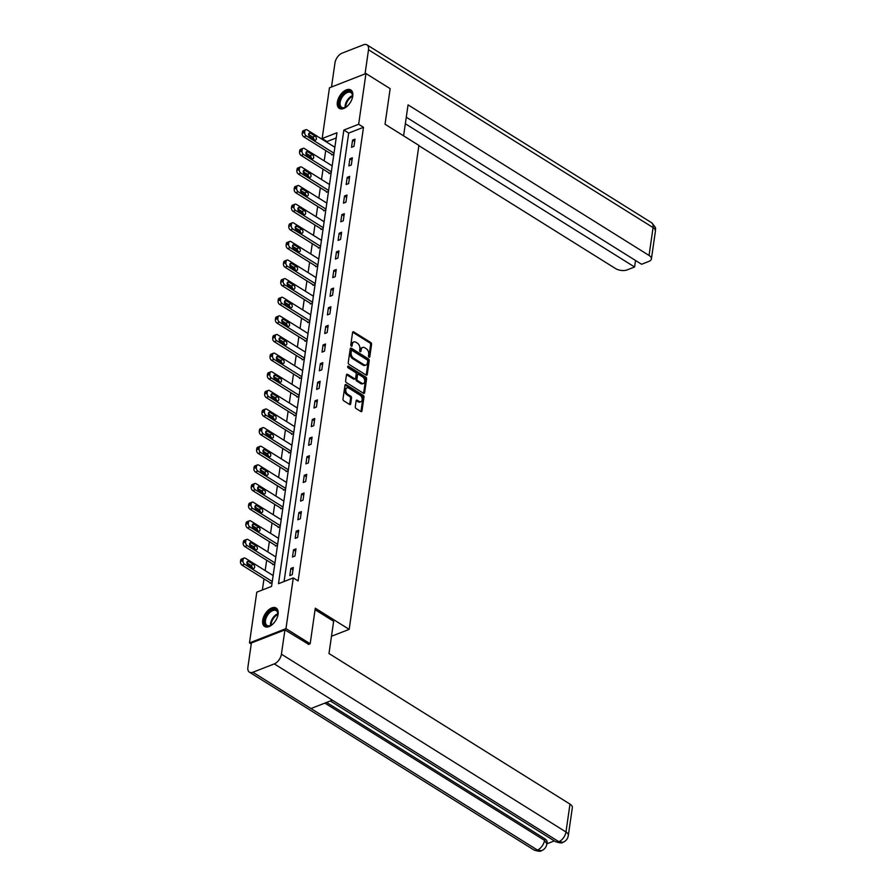 <?xml version="1.0" encoding="UTF-8"?>
<svg xmlns="http://www.w3.org/2000/svg" width="896" height="896" viewBox="0 0 896 896"><rect width="100%" height="100%" fill="white"/><g stroke="black" fill="none" stroke-linecap="round" stroke-linejoin="round"><path stroke-width="1.34" d="M369.006 357.168A0.952 0.616 68.7 0 0 369.79 356.765L371.582 344.322A1.366 0.885 68.7 0 0 370.81 342.552L353.707 331.867A1.366 0.885 68.7 0 0 352.587 332.438L350.795 344.893A0.952 0.616 68.7 0 0 352.117 345.722L352.352 344.109A4.379 2.845 68.7 0 1 353.808 341.936A4.379 2.845 68.7 0 1 355.936 342.261L357.358 343.157A4.379 2.845 68.7 0 1 359.856 348.802L359.632 350.414A0.952 0.616 68.7 0 0 360.954 351.243L361.189 349.63A4.379 2.845 68.7 0 1 362.634 347.458A4.379 2.845 68.7 0 1 364.773 347.782L366.195 348.678A4.379 2.845 68.7 0 1 368.693 354.323L368.458 355.936A0.952 0.616 68.7 0 0 369.006 357.168M262.696 620.278A10.864 6.227 122 0 1 268.195 610.243A10.864 6.227 122 0 1 276.147 608.059A10.864 6.227 122 0 1 278.085 614.264A10.864 6.227 122 0 1 272.586 624.299A10.864 6.227 122 0 1 264.634 626.483A10.864 6.227 122 0 1 262.696 620.278M337.355 102.178A10.864 6.227 122 0 1 342.854 92.142A10.864 6.227 122 0 1 350.806 89.958A10.864 6.227 122 0 1 352.744 96.174A10.864 6.227 122 0 1 347.245 106.198A10.864 6.227 122 0 1 339.293 108.382A10.864 6.227 122 0 1 337.355 102.178M355.286 406.75A1.366 0.885 68.7 0 0 356.07 408.509L360.864 411.51A1.366 0.885 68.7 0 0 361.984 410.928L363.978 397.107A1.366 0.885 68.7 0 0 363.194 395.338L346.102 384.653A1.366 0.885 68.7 0 0 344.982 385.235L342.989 399.056A1.366 0.885 68.7 0 0 343.773 400.826L349.563 404.443A1.366 0.885 68.7 0 0 350.683 403.872L351.534 397.947A1.366 0.885 68.7 0 0 350.75 396.189L347.883 394.386A3.651 2.374 68.7 0 1 345.789 390.869A3.651 2.374 68.7 0 1 346.998 387.845A3.651 2.374 68.7 0 1 348.779 388.125L360.046 395.158A3.651 2.374 68.7 0 1 362.13 398.675A3.651 2.374 68.7 0 1 360.92 401.699A3.651 2.374 68.7 0 1 359.139 401.419L357.258 400.254A1.366 0.885 68.7 0 0 356.138 400.826L355.286 406.75M365.96 73.539L390.163 88.659L385.034 124.242L418.902 145.41L349.171 629.362L315.291 608.194L310.173 643.765L285.97 628.645L249.48 642.902L256.782 592.166L271.578 586.387L336.952 132.754L322.157 138.533L329.47 87.797L365.96 73.539L358.646 124.275L343.851 130.054L278.488 583.688L293.283 577.909L285.97 628.645M293.283 577.909L298.122 580.933L363.496 127.299L358.646 124.275M366.117 375.066A1.366 0.885 68.7 0 0 367.237 374.494L369.23 360.662A1.366 0.885 68.7 0 0 368.446 358.893L351.355 348.208A1.366 0.885 68.7 0 0 350.235 348.79L348.242 362.611A1.366 0.885 68.7 0 0 349.014 364.381L366.117 375.066M366.61 378.885L364.616 392.706A1.366 0.885 68.7 0 1 363.496 393.288L346.394 382.603A1.366 0.885 68.7 0 1 345.61 380.834L346.461 374.92A1.366 0.885 68.7 0 1 347.581 374.338L354.525 378.672A1.366 0.885 68.7 0 0 355.634 378.101L356.205 374.17A1.366 0.885 68.7 0 0 355.421 372.411L348.208 367.898A0.952 0.616 68.7 0 1 348.443 366.251L365.826 377.115A1.366 0.885 68.7 0 1 366.61 378.885L365.624 379.266L363.63 393.098L364.616 392.706M331.475 636.272L349.171 629.362M363.496 127.299L348.701 133.078L284.077 581.504M352.565 140.134L351.534 147.291L353.998 146.328L355.029 139.171L352.565 140.134L354.704 141.467M349.888 158.749L348.846 165.917L351.322 164.954L352.352 157.786L349.888 158.749L352.016 160.093M347.2 177.374L346.17 184.542L348.634 183.579L349.664 176.411L347.2 177.374L349.339 178.707M344.512 196L343.482 203.157L345.946 202.194L346.976 195.037L344.512 196L346.651 197.333M341.835 214.626L340.805 221.782L343.269 220.819L344.299 213.662L341.835 214.626L343.963 215.958M339.147 233.24L338.117 240.408L340.581 239.445L341.611 232.277L339.147 233.24L341.286 234.584M336.459 251.866L335.429 259.034L337.904 258.07L338.934 250.902L336.459 251.866L338.598 253.198M333.782 270.491L332.752 277.648L335.216 276.685L336.246 269.528L333.782 270.491L335.91 271.824M331.094 289.117L330.064 296.274L332.528 295.31L333.558 288.154L331.094 289.117L333.234 290.45M328.418 307.731L327.387 314.899L329.851 313.936L330.882 306.768L328.418 307.731L330.546 309.075M325.73 326.357L324.699 333.525L327.163 332.562L328.194 325.394L325.73 326.357L327.869 327.69M323.042 344.982L322.011 352.139L324.475 351.176L325.517 344.019L323.042 344.982L325.181 346.315M320.365 363.608L319.334 370.765L321.798 369.802L322.829 362.645L320.365 363.608L322.493 364.941M317.677 382.222L316.646 389.39L319.11 388.427L320.141 381.259L317.677 382.222L319.816 383.566M315 400.848L313.958 408.016L316.434 407.053L317.464 399.885L315 400.848L317.128 402.181M312.312 419.474L311.282 426.63L313.746 425.667L314.776 418.51L312.312 419.474L314.451 420.806M309.624 438.099L308.594 445.256L311.058 444.293L312.099 437.136L309.624 438.099L311.763 439.432M306.947 456.714L305.917 463.882L308.381 462.918L309.411 455.75L306.947 456.714L309.075 458.058M304.259 475.339L303.229 482.507L305.693 481.544L306.723 474.376L304.259 475.339L306.398 476.672M301.582 493.965L300.541 501.122L303.016 500.158L304.046 493.002L301.582 493.965L303.71 495.298M298.894 512.59L297.864 519.747L300.328 518.784L301.358 511.627L298.894 512.59L301.034 513.923M296.206 531.205L295.176 538.373L297.64 537.41L298.682 530.242L296.206 531.205L298.346 532.549M293.53 549.83L292.499 556.998L294.963 556.035L295.994 548.867L293.53 549.83L295.658 551.163M290.842 568.456L289.811 575.613L292.275 574.65L293.306 567.493L290.842 568.456L292.981 569.789M336.202 137.962L326.995 141.557L326.894 142.262M325.707 150.528L324.206 160.888M323.019 169.154L321.53 179.514M320.331 187.779L318.842 198.139M317.654 206.405L316.154 216.754M314.966 225.019L313.477 235.379M312.278 243.645L310.789 254.005M309.602 262.27L308.112 272.63M306.914 280.896L305.424 291.245M304.237 299.51L302.736 309.87M301.549 318.136L300.059 328.496M298.861 336.762L297.371 347.122M296.184 355.387L294.694 365.736M293.496 374.002L292.006 384.362M290.819 392.627L289.318 402.987M288.131 411.253L286.642 421.613M285.443 429.878L283.954 440.227M282.766 448.493L281.277 458.853M280.078 467.118L278.589 477.478M277.402 485.744L275.901 496.104M274.714 504.37L273.224 514.718M272.026 522.984L270.536 533.344M269.349 541.61L267.859 551.97M266.661 560.235L265.171 570.595M263.984 578.861L262.371 589.982M331.89 154.403L331.811 154.997L333.861 154.202M329.213 173.029L329.123 173.622L331.173 172.816M326.525 191.643L326.435 192.248L328.496 191.442M323.837 210.269L323.758 210.862L325.808 210.067M321.16 228.894L321.07 229.488L323.131 228.682M318.472 247.52L318.394 248.114L320.443 247.307M315.795 266.134L315.706 266.739L317.755 265.933M313.107 284.76L313.018 285.354L315.078 284.558M310.419 303.386L310.341 303.979L312.39 303.173M307.742 322.011L307.653 322.605L309.714 321.798M305.054 340.626L304.976 341.23L307.026 340.424M302.378 359.251L302.288 359.845L304.338 359.05M299.69 377.877L299.6 378.47L301.661 377.664M297.002 396.502L296.923 397.096L298.973 396.29M294.325 415.117L294.235 415.722L296.296 414.915M291.637 433.742L291.558 434.336L293.608 433.541M288.96 452.368L288.87 452.962L290.92 452.155M286.272 470.994L286.182 471.587L288.243 470.781M283.584 489.608L283.506 490.213L285.555 489.406M280.907 508.234L280.818 508.827L282.878 508.032M278.219 526.859L278.141 527.453L280.19 526.646M275.542 545.485L275.453 546.078L277.502 545.272M272.854 564.099L272.765 564.704L274.826 563.898M270.166 582.725L270.088 583.318L272.138 582.523M251.238 644L249.48 642.902M310.173 643.765L308.302 644.493M326.995 141.557L322.157 138.533M348.701 133.078L343.851 130.054M362.634 347.458L361.648 347.85A4.379 2.845 68.7 0 0 360.203 350.022L361.189 349.63M359.99 351.501L360.203 350.022M353.808 341.936L352.822 342.328A4.379 2.845 68.7 0 0 351.366 344.501L352.352 344.109M351.154 345.979L351.366 344.501M368.827 357.022L370.597 344.702A1.366 0.885 68.7 0 0 369.824 342.933L352.722 332.248A1.366 0.885 68.7 0 0 352.643 332.203M366.195 375.11A1.366 0.885 68.7 0 0 366.251 374.875L368.245 361.043A1.366 0.885 68.7 0 0 367.461 359.285L350.358 348.6A1.366 0.885 68.7 0 0 350.291 348.555M367.718 361.122A0.952 0.616 68.7 0 0 367.17 359.89L352.162 350.504A0.952 0.616 68.7 0 0 351.378 350.907L351.131 352.61A4.379 2.845 68.7 0 0 353.629 358.254L363.888 364.672A4.379 2.845 68.7 0 0 366.027 364.997A4.379 2.845 68.7 0 0 367.472 362.824L367.718 361.122M351.176 350.885A0.952 0.616 68.7 0 0 350.392 351.299L351.378 350.907M366.027 364.997L365.03 365.378A4.379 2.845 68.7 0 1 362.902 365.053L352.643 358.646A4.379 2.845 68.7 0 1 350.146 352.99L350.392 351.299M355.186 378.773L354.2 379.165A1.366 0.885 68.7 0 1 353.528 379.064L346.595 374.73A1.366 0.885 68.7 0 0 346.528 374.685M347.648 366.755L364.84 377.507L365.826 377.115M361.715 383.174A3.651 2.374 68.7 0 0 363.496 383.443A3.651 2.374 68.7 0 0 364.706 380.419A3.651 2.374 68.7 0 0 362.622 376.902L358.658 374.427A1.366 0.885 68.7 0 0 357.538 374.998L356.966 378.93A1.366 0.885 68.7 0 0 357.75 380.699L361.715 383.174L360.73 383.555A3.651 2.374 68.7 0 0 362.51 383.824L363.496 383.443M357.986 374.326L357 374.707A1.366 0.885 68.7 0 0 356.552 375.39L357.538 374.998M360.73 383.555L356.765 381.08A1.366 0.885 68.7 0 1 355.981 379.31L356.552 375.39M365.624 379.266A1.366 0.885 68.7 0 0 364.84 377.507M360.92 401.699L359.934 402.08A3.651 2.374 68.7 0 1 358.154 401.811L356.272 400.635A1.366 0.885 68.7 0 0 356.205 400.59M346.998 387.845L346.013 388.237A3.651 2.374 68.7 0 0 344.803 391.25A3.651 2.374 68.7 0 0 346.898 394.778L347.883 394.386M349.642 404.488A1.366 0.885 68.7 0 0 349.698 404.253L350.549 398.339A1.366 0.885 68.7 0 0 349.765 396.57L346.898 394.778M360.942 411.555A1.366 0.885 68.7 0 0 360.998 411.32L362.992 397.488A1.366 0.885 68.7 0 0 362.208 395.718L345.117 385.034A1.366 0.885 68.7 0 0 345.038 385M334.006 153.216L306.275 135.89A2.789 1.803 68.7 0 1 304.685 132.294L304.853 131.096A2.789 1.803 68.7 0 1 305.771 129.707A2.789 1.803 68.7 0 1 307.126 129.92L334.858 147.246M332.45 154.75L303.811 136.853A2.789 1.803 -111.3 0 1 302.21 133.258L302.389 132.059A2.789 1.803 -111.3 0 1 303.307 130.67L305.771 129.707M313.936 139.507A2.229 1.445 68.7 0 0 312.637 137.032L308.616 134.523M309.915 136.987L314.552 139.899A2.229 1.445 68.7 0 0 315.638 140.056A2.229 1.445 68.7 0 0 316.378 138.219A2.229 1.445 68.7 0 0 315.112 136.069L310.464 133.168A2.229 1.445 68.7 0 0 309.378 133A2.229 1.445 68.7 0 0 308.638 134.848A2.229 1.445 68.7 0 0 309.915 136.987M347.827 105.638A9.397 5.387 122 0 1 345.453 107.352A9.397 5.387 122 0 1 339.472 105.941A9.397 5.387 122 0 1 343.504 93.979A9.397 5.387 122 0 1 352.173 93.374A9.397 5.387 122 0 1 352.576 95.95A9.397 5.387 122 0 1 352.083 98.84M352.565 96.253A8.702 4.984 -58 0 0 352.184 94.147A8.702 4.984 -58 0 0 350.918 92.579A8.702 4.984 -58 0 0 343.056 95.928A8.702 4.984 -58 0 0 340.435 105.773A8.702 4.984 -58 0 0 341.69 107.341A8.702 4.984 -58 0 0 345.71 107.206M351.378 90.406A10.797 6.182 -58 0 0 341.69 94.786A10.797 6.182 -58 0 0 338.531 106.87A10.797 6.182 -58 0 0 339.954 108.707M273.168 623.739A9.397 5.387 122 0 1 270.794 625.453A9.397 5.387 122 0 1 264.813 624.03A9.397 5.387 122 0 1 268.845 612.08A9.397 5.387 122 0 1 277.514 611.475A9.397 5.387 122 0 1 277.917 614.051A9.397 5.387 122 0 1 277.424 616.93M277.906 614.342A8.702 4.984 -58 0 0 277.525 612.237A8.702 4.984 -58 0 0 276.259 610.669A8.702 4.984 -58 0 0 268.397 614.029A8.702 4.984 -58 0 0 265.776 623.874A8.702 4.984 -58 0 0 267.03 625.442A8.702 4.984 -58 0 0 271.062 625.307M276.718 608.507A10.797 6.182 -58 0 0 267.03 612.886A10.797 6.182 -58 0 0 263.872 624.96A10.797 6.182 -58 0 0 265.294 626.808M403.592 135.834L408.061 104.866L649.051 255.45L653.072 227.573L368.514 49.773L365.042 73.898M418.869 145.667L615.518 268.542A8.355 4.178 -171.8 0 0 627.245 269.864L634.592 266.997L405.339 123.749M368.514 49.773A8.568 4.906 -58 0 0 366.99 44.878A8.568 4.906 -58 0 0 363.507 44.8L342.104 53.155A8.568 4.906 -58 0 0 334.981 62.866L331.509 87.002M406.28 117.219L641.592 264.264L648.939 261.386A8.355 4.178 -171.8 0 0 651.403 258.955A8.355 4.178 -171.8 0 0 649.051 255.45M635.533 260.467L634.592 266.997M315.078 609.683L333.637 621.286L328.989 653.52L569.99 804.104A8.355 4.178 8.2 0 1 572.342 807.61L568.322 835.486A8.355 4.178 8.2 0 0 565.97 831.981L569.99 804.104M252.896 672.246L310.968 708.534L332.371 700.179L274.299 663.891L252.896 672.246A8.568 4.906 -58 0 1 249.413 672.168A8.568 4.906 -58 0 1 247.89 667.274L251.384 642.981L284.928 629.888L308.683 644.347M274.299 663.891A8.568 4.906 -58 0 0 281.422 654.181L284.928 629.888M546.874 843.819L554.322 840.907M326.592 702.43L544.757 838.746A8.355 4.178 8.2 0 1 547.109 842.251L546.874 843.864L544.522 840.358L544.757 838.746M330.355 700.963L555.419 841.59A8.568 4.906 -58 0 0 558.846 841.691L562.923 842.307C565.936 841.154 567.739 838.869 568.322 835.486M249.413 672.168L533.96 849.968A8.568 4.906 -58 0 0 537.443 850.046L541.531 850.662C544.466 849.542 546.246 847.28 546.874 843.864M331.318 171.842L303.587 154.515A2.789 1.803 68.7 0 1 301.997 150.909L302.165 149.722A2.789 1.803 68.7 0 1 303.094 148.333A2.789 1.803 68.7 0 1 304.45 148.546L332.181 165.872M329.762 173.376L301.123 155.478A2.789 1.803 -111.3 0 1 299.533 151.872L299.701 150.685A2.789 1.803 -111.3 0 1 300.63 149.296L303.094 148.333M311.259 158.133A2.229 1.445 68.7 0 0 309.96 155.658L305.928 153.138M307.227 155.613L311.875 158.514A2.229 1.445 68.7 0 0 312.962 158.682A2.229 1.445 68.7 0 0 313.69 156.845A2.229 1.445 68.7 0 0 312.424 154.694L307.776 151.794A2.229 1.445 68.7 0 0 306.69 151.626A2.229 1.445 68.7 0 0 305.95 153.462A2.229 1.445 68.7 0 0 307.227 155.613M328.63 190.467L300.899 173.13A2.789 1.803 68.7 0 1 299.309 169.534L299.488 168.347A2.789 1.803 68.7 0 1 300.406 166.958A2.789 1.803 68.7 0 1 301.762 167.16L329.493 184.498M327.085 191.99L298.435 174.093A2.789 1.803 -111.3 0 1 296.845 170.498L297.024 169.31A2.789 1.803 -111.3 0 1 297.942 167.922L300.406 166.958M308.571 176.758A2.229 1.445 68.7 0 0 307.272 174.283L303.251 171.763M304.539 174.238L309.187 177.139A2.229 1.445 68.7 0 0 310.274 177.307A2.229 1.445 68.7 0 0 311.013 175.47A2.229 1.445 68.7 0 0 309.736 173.32L305.099 170.419A2.229 1.445 68.7 0 0 304.013 170.251A2.229 1.445 68.7 0 0 303.274 172.088A2.229 1.445 68.7 0 0 304.539 174.238M325.954 209.082L298.222 191.755A2.789 1.803 68.7 0 1 296.632 188.16L296.8 186.962A2.789 1.803 68.7 0 1 297.718 185.584A2.789 1.803 68.7 0 1 299.085 185.786L326.816 203.112M324.397 210.616L295.758 192.718A2.789 1.803 -111.3 0 1 294.168 189.123L294.336 187.925A2.789 1.803 -111.3 0 1 295.254 186.547L297.718 185.584M305.883 195.373A2.229 1.445 68.7 0 0 304.595 192.909L300.563 190.389M301.862 192.864L306.51 195.765A2.229 1.445 68.7 0 0 307.597 195.933A2.229 1.445 68.7 0 0 308.325 194.085A2.229 1.445 68.7 0 0 307.059 191.946L302.411 189.034A2.229 1.445 68.7 0 0 301.325 188.877A2.229 1.445 68.7 0 0 300.586 190.714A2.229 1.445 68.7 0 0 301.862 192.864M323.266 227.707L295.534 210.381A2.789 1.803 68.7 0 1 293.944 206.786L294.123 205.587A2.789 1.803 68.7 0 1 295.042 204.198A2.789 1.803 68.7 0 1 296.397 204.411L324.128 221.738M321.709 229.242L293.07 211.344A2.789 1.803 -111.3 0 1 291.48 207.749L291.648 206.55A2.789 1.803 -111.3 0 1 292.578 205.162L295.042 204.198M303.206 213.998A2.229 1.445 68.7 0 0 301.907 211.523L297.875 209.014M299.174 211.478L303.822 214.39A2.229 1.445 68.7 0 0 304.909 214.547A2.229 1.445 68.7 0 0 305.648 212.71A2.229 1.445 68.7 0 0 304.371 210.56L299.723 207.659A2.229 1.445 68.7 0 0 298.637 207.491A2.229 1.445 68.7 0 0 297.909 209.339A2.229 1.445 68.7 0 0 299.174 211.478M320.589 246.333L292.858 229.006A2.789 1.803 68.7 0 1 291.267 225.4L291.435 224.213A2.789 1.803 68.7 0 1 292.354 222.824A2.789 1.803 68.7 0 1 293.709 223.037L321.44 240.363M319.032 247.867L290.382 229.97A2.789 1.803 -111.3 0 1 288.792 226.363L288.971 225.176A2.789 1.803 -111.3 0 1 289.89 223.787L292.354 222.824M300.518 232.624A2.229 1.445 68.7 0 0 299.219 230.149L295.198 227.629M296.498 230.104L301.134 233.005A2.229 1.445 68.7 0 0 302.221 233.173A2.229 1.445 68.7 0 0 302.96 231.336A2.229 1.445 68.7 0 0 301.694 229.186L297.046 226.285A2.229 1.445 68.7 0 0 295.96 226.117A2.229 1.445 68.7 0 0 295.221 227.954A2.229 1.445 68.7 0 0 296.498 230.104M317.901 264.947L290.17 247.621A2.789 1.803 68.7 0 1 288.579 244.026L288.747 242.838A2.789 1.803 68.7 0 1 289.677 241.45A2.789 1.803 68.7 0 1 291.032 241.651L318.763 258.989M316.344 266.482L287.706 248.584A2.789 1.803 -111.3 0 1 286.115 244.989L286.283 243.802A2.789 1.803 -111.3 0 1 287.202 242.413L289.677 241.45M297.842 251.25A2.229 1.445 68.7 0 0 296.542 248.774L292.51 246.254M293.81 248.73L298.458 251.63A2.229 1.445 68.7 0 0 299.544 251.798A2.229 1.445 68.7 0 0 300.272 249.962A2.229 1.445 68.7 0 0 299.006 247.811L294.358 244.91A2.229 1.445 68.7 0 0 293.272 244.742A2.229 1.445 68.7 0 0 292.533 246.579A2.229 1.445 68.7 0 0 293.81 248.73M315.213 283.573L287.482 266.246A2.789 1.803 68.7 0 1 285.891 262.651L286.07 261.453A2.789 1.803 68.7 0 1 286.989 260.075A2.789 1.803 68.7 0 1 288.344 260.277L316.075 277.603M313.667 285.107L285.018 267.21A2.789 1.803 -111.3 0 1 283.427 263.614L283.606 262.416A2.789 1.803 -111.3 0 1 284.525 261.038L286.989 260.075M295.154 269.864A2.229 1.445 68.7 0 0 293.854 267.4L289.834 264.88M291.122 267.355L295.77 270.256A2.229 1.445 68.7 0 0 296.856 270.424A2.229 1.445 68.7 0 0 297.595 268.576A2.229 1.445 68.7 0 0 296.318 266.437L291.682 263.525A2.229 1.445 68.7 0 0 290.595 263.368A2.229 1.445 68.7 0 0 289.856 265.205A2.229 1.445 68.7 0 0 291.122 267.355M312.536 302.198L284.805 284.872A2.789 1.803 68.7 0 1 283.214 281.277L283.382 280.078A2.789 1.803 68.7 0 1 284.301 278.69A2.789 1.803 68.7 0 1 285.667 278.902L313.398 296.229M310.979 303.733L282.341 285.835A2.789 1.803 -111.3 0 1 280.75 282.24L280.918 281.042A2.789 1.803 -111.3 0 1 281.837 279.653L284.301 278.69M292.466 288.49A2.229 1.445 68.7 0 0 291.178 286.014L287.146 283.506M288.445 285.97L293.093 288.882A2.229 1.445 68.7 0 0 294.179 289.038A2.229 1.445 68.7 0 0 294.907 287.202A2.229 1.445 68.7 0 0 293.642 285.051L288.994 282.15A2.229 1.445 68.7 0 0 287.907 281.982A2.229 1.445 68.7 0 0 287.168 283.83A2.229 1.445 68.7 0 0 288.445 285.97M309.848 320.824L282.117 303.498A2.789 1.803 68.7 0 1 280.526 299.891L280.694 298.704A2.789 1.803 68.7 0 1 281.624 297.315A2.789 1.803 68.7 0 1 282.979 297.528L310.71 314.854M308.291 322.358L279.653 304.461A2.789 1.803 -111.3 0 1 278.062 300.854L278.23 299.667A2.789 1.803 -111.3 0 1 279.16 298.278L281.624 297.315M289.789 307.115A2.229 1.445 68.7 0 0 288.49 304.64L284.458 302.12M285.757 304.595L290.405 307.496A2.229 1.445 68.7 0 0 291.491 307.664A2.229 1.445 68.7 0 0 292.23 305.827A2.229 1.445 68.7 0 0 290.954 303.677L286.306 300.776A2.229 1.445 68.7 0 0 285.219 300.608A2.229 1.445 68.7 0 0 284.491 302.445A2.229 1.445 68.7 0 0 285.757 304.595M307.171 339.438L279.44 322.112A2.789 1.803 68.7 0 1 277.85 318.517L278.018 317.33A2.789 1.803 68.7 0 1 278.936 315.941A2.789 1.803 68.7 0 1 280.291 316.142L308.022 333.48M305.614 340.973L276.965 323.075A2.789 1.803 -111.3 0 1 275.374 319.48L275.554 318.293A2.789 1.803 -111.3 0 1 276.472 316.904L278.936 315.941M287.101 325.73A2.229 1.445 68.7 0 0 285.802 323.266L281.781 320.746M283.08 323.221L287.717 326.122A2.229 1.445 68.7 0 0 288.803 326.29A2.229 1.445 68.7 0 0 289.542 324.442A2.229 1.445 68.7 0 0 288.266 322.302L283.629 319.402A2.229 1.445 68.7 0 0 282.542 319.234A2.229 1.445 68.7 0 0 281.803 321.07A2.229 1.445 68.7 0 0 283.08 323.221M304.483 358.064L276.752 340.738A2.789 1.803 68.7 0 1 275.162 337.142L275.33 335.944A2.789 1.803 68.7 0 1 276.259 334.566A2.789 1.803 68.7 0 1 277.614 334.768L305.346 352.094M302.926 359.598L274.288 341.701A2.789 1.803 -111.3 0 1 272.698 338.106L272.866 336.907A2.789 1.803 -111.3 0 1 273.784 335.53L276.259 334.566M284.424 344.355A2.229 1.445 68.7 0 0 283.125 341.891L279.093 339.371M280.392 341.846L285.04 344.747A2.229 1.445 68.7 0 0 286.126 344.915A2.229 1.445 68.7 0 0 286.854 343.067A2.229 1.445 68.7 0 0 285.589 340.928L280.941 338.016A2.229 1.445 68.7 0 0 279.854 337.859A2.229 1.445 68.7 0 0 279.115 339.696A2.229 1.445 68.7 0 0 280.392 341.846M301.795 376.69L274.064 359.363A2.789 1.803 68.7 0 1 272.474 355.768L272.653 354.57A2.789 1.803 68.7 0 1 273.571 353.181A2.789 1.803 68.7 0 1 274.926 353.394L302.658 370.72M300.25 378.224L271.6 360.326A2.789 1.803 -111.3 0 1 270.01 356.731L270.178 355.533A2.789 1.803 -111.3 0 1 271.107 354.144L273.571 353.181M281.736 362.981A2.229 1.445 68.7 0 0 280.437 360.506L276.416 357.997M277.704 360.461L282.352 363.362A2.229 1.445 68.7 0 0 283.438 363.53A2.229 1.445 68.7 0 0 284.178 361.693A2.229 1.445 68.7 0 0 282.901 359.542L278.253 356.642A2.229 1.445 68.7 0 0 277.178 356.474A2.229 1.445 68.7 0 0 276.438 358.322A2.229 1.445 68.7 0 0 277.704 360.461M299.118 395.315L271.387 377.989A2.789 1.803 68.7 0 1 269.797 374.382L269.965 373.195A2.789 1.803 68.7 0 1 270.883 371.806A2.789 1.803 68.7 0 1 272.25 372.019L299.981 389.346M297.562 396.85L268.923 378.952A2.789 1.803 -111.3 0 1 267.333 375.346L267.501 374.158A2.789 1.803 -111.3 0 1 268.419 372.77L270.883 371.806M279.048 381.606A2.229 1.445 68.7 0 0 277.76 379.131L273.728 376.611M275.027 379.086L279.675 381.987A2.229 1.445 68.7 0 0 280.75 382.155A2.229 1.445 68.7 0 0 281.49 380.318A2.229 1.445 68.7 0 0 280.224 378.168L275.576 375.267A2.229 1.445 68.7 0 0 274.49 375.099A2.229 1.445 68.7 0 0 273.75 376.936A2.229 1.445 68.7 0 0 275.027 379.086M296.43 413.93L268.699 396.603A2.789 1.803 68.7 0 1 267.109 393.008L267.277 391.821A2.789 1.803 68.7 0 1 268.206 390.432A2.789 1.803 68.7 0 1 269.562 390.634L297.293 407.971M294.874 415.464L266.235 397.566A2.789 1.803 -111.3 0 1 264.645 393.971L264.813 392.784A2.789 1.803 -111.3 0 1 265.742 391.395L268.206 390.432M276.371 400.221A2.229 1.445 68.7 0 0 275.072 397.757L271.04 395.237M272.339 397.712L276.987 400.613A2.229 1.445 68.7 0 0 278.074 400.781A2.229 1.445 68.7 0 0 278.813 398.933A2.229 1.445 68.7 0 0 277.536 396.794L272.888 393.893A2.229 1.445 68.7 0 0 271.802 393.725A2.229 1.445 68.7 0 0 271.074 395.562A2.229 1.445 68.7 0 0 272.339 397.712M293.754 432.555L266.022 415.229A2.789 1.803 68.7 0 1 264.421 411.634L264.6 410.435A2.789 1.803 68.7 0 1 265.518 409.058A2.789 1.803 68.7 0 1 266.874 409.259L294.605 426.586M292.197 434.09L263.547 416.192A2.789 1.803 -111.3 0 1 261.957 412.597L262.136 411.398A2.789 1.803 -111.3 0 1 263.054 410.021L265.518 409.058M273.683 418.846A2.229 1.445 68.7 0 0 272.384 416.382L268.363 413.862M269.662 416.338L274.299 419.238A2.229 1.445 68.7 0 0 275.386 419.406A2.229 1.445 68.7 0 0 276.125 417.558A2.229 1.445 68.7 0 0 274.848 415.419L270.211 412.507A2.229 1.445 68.7 0 0 269.125 412.35A2.229 1.445 68.7 0 0 268.386 414.187A2.229 1.445 68.7 0 0 269.662 416.338M291.066 451.181L263.334 433.854A2.789 1.803 68.7 0 1 261.744 430.259L261.912 429.061A2.789 1.803 68.7 0 1 262.842 427.672A2.789 1.803 68.7 0 1 264.197 427.885L291.928 445.211M289.509 452.715L260.87 434.818A2.789 1.803 -111.3 0 1 259.28 431.222L259.448 430.024A2.789 1.803 -111.3 0 1 260.366 428.635L262.842 427.672M270.995 437.472A2.229 1.445 68.7 0 0 269.707 434.997L265.675 432.488M266.974 434.952L271.622 437.853A2.229 1.445 68.7 0 0 272.709 438.021A2.229 1.445 68.7 0 0 273.437 436.184A2.229 1.445 68.7 0 0 272.171 434.034L267.523 431.133A2.229 1.445 68.7 0 0 266.437 430.965A2.229 1.445 68.7 0 0 265.698 432.813A2.229 1.445 68.7 0 0 266.974 434.952M288.378 469.806L260.646 452.48A2.789 1.803 68.7 0 1 259.056 448.874L259.235 447.686A2.789 1.803 68.7 0 1 260.154 446.298A2.789 1.803 68.7 0 1 261.509 446.51L289.24 463.837M286.832 471.341L258.182 453.443A2.789 1.803 -111.3 0 1 256.592 449.837L256.76 448.65A2.789 1.803 -111.3 0 1 257.69 447.261L260.154 446.298M268.318 456.098A2.229 1.445 68.7 0 0 267.019 453.622L262.998 451.102M264.286 453.578L268.934 456.478A2.229 1.445 68.7 0 0 270.021 456.646A2.229 1.445 68.7 0 0 270.76 454.81A2.229 1.445 68.7 0 0 269.483 452.659L264.835 449.758A2.229 1.445 68.7 0 0 263.76 449.59A2.229 1.445 68.7 0 0 263.021 451.427A2.229 1.445 68.7 0 0 264.286 453.578M285.701 488.421L257.97 471.094A2.789 1.803 68.7 0 1 256.379 467.499L256.547 466.312A2.789 1.803 68.7 0 1 257.466 464.923A2.789 1.803 68.7 0 1 258.832 465.125L286.563 482.462M284.144 489.955L255.506 472.058A2.789 1.803 -111.3 0 1 253.904 468.462L254.083 467.275A2.789 1.803 -111.3 0 1 255.002 465.886L257.466 464.923M265.63 474.712A2.229 1.445 68.7 0 0 264.331 472.248L260.31 469.728M261.61 472.203L266.246 475.104A2.229 1.445 68.7 0 0 267.333 475.272A2.229 1.445 68.7 0 0 268.072 473.424A2.229 1.445 68.7 0 0 266.806 471.285L262.158 468.384A2.229 1.445 68.7 0 0 261.072 468.216A2.229 1.445 68.7 0 0 260.333 470.053A2.229 1.445 68.7 0 0 261.61 472.203M283.013 507.046L255.282 489.72A2.789 1.803 68.7 0 1 253.691 486.125L253.859 484.926A2.789 1.803 68.7 0 1 254.789 483.549A2.789 1.803 68.7 0 1 256.144 483.75L283.875 501.077M281.456 508.581L252.818 490.683A2.789 1.803 -111.3 0 1 251.227 487.088L251.395 485.89A2.789 1.803 -111.3 0 1 252.325 484.512L254.789 483.549M262.954 493.338A2.229 1.445 68.7 0 0 261.654 490.874L257.622 488.354M258.922 490.829L263.57 493.73A2.229 1.445 68.7 0 0 264.656 493.898A2.229 1.445 68.7 0 0 265.395 492.05A2.229 1.445 68.7 0 0 264.118 489.91L259.47 486.998A2.229 1.445 68.7 0 0 258.384 486.842A2.229 1.445 68.7 0 0 257.656 488.678A2.229 1.445 68.7 0 0 258.922 490.829M280.336 525.672L252.605 508.346A2.789 1.803 68.7 0 1 251.003 504.75L251.182 503.552A2.789 1.803 68.7 0 1 252.101 502.163A2.789 1.803 68.7 0 1 253.456 502.376L281.187 519.702M278.779 527.206L250.13 509.309A2.789 1.803 -111.3 0 1 248.539 505.714L248.718 504.515A2.789 1.803 -111.3 0 1 249.637 503.126L252.101 502.163M260.266 511.963A2.229 1.445 68.7 0 0 258.966 509.488L254.946 506.979M256.234 509.443L260.882 512.344A2.229 1.445 68.7 0 0 261.968 512.512A2.229 1.445 68.7 0 0 262.707 510.675A2.229 1.445 68.7 0 0 261.43 508.525L256.794 505.624A2.229 1.445 68.7 0 0 255.707 505.456A2.229 1.445 68.7 0 0 254.968 507.304A2.229 1.445 68.7 0 0 256.234 509.443M277.648 544.298L249.917 526.971A2.789 1.803 68.7 0 1 248.326 523.365L248.494 522.178A2.789 1.803 68.7 0 1 249.424 520.789A2.789 1.803 68.7 0 1 250.779 521.002L278.51 538.328M276.091 545.832L247.453 527.934A2.789 1.803 -111.3 0 1 245.862 524.328L246.03 523.141A2.789 1.803 -111.3 0 1 246.949 521.752L249.424 520.789M257.578 530.589A2.229 1.445 68.7 0 0 256.29 528.114L252.258 525.594M253.557 528.069L258.205 530.97A2.229 1.445 68.7 0 0 259.291 531.138A2.229 1.445 68.7 0 0 260.019 529.301A2.229 1.445 68.7 0 0 258.754 527.15L254.106 524.25A2.229 1.445 68.7 0 0 253.019 524.082A2.229 1.445 68.7 0 0 252.28 525.918A2.229 1.445 68.7 0 0 253.557 528.069M274.96 562.912L247.229 545.586A2.789 1.803 68.7 0 1 245.638 541.99L245.818 540.803A2.789 1.803 68.7 0 1 246.736 539.414A2.789 1.803 68.7 0 1 248.091 539.616L275.822 556.954M273.414 564.446L244.765 546.549A2.789 1.803 -111.3 0 1 243.174 542.954L243.342 541.766A2.789 1.803 -111.3 0 1 244.272 540.378L246.736 539.414M254.901 549.203A2.229 1.445 68.7 0 0 253.602 546.739L249.57 544.219M250.869 546.694L255.517 549.595A2.229 1.445 68.7 0 0 256.603 549.763A2.229 1.445 68.7 0 0 257.342 547.915A2.229 1.445 68.7 0 0 256.066 545.776L251.418 542.875A2.229 1.445 68.7 0 0 250.331 542.707A2.229 1.445 68.7 0 0 249.603 544.544A2.229 1.445 68.7 0 0 250.869 546.694M272.283 581.538L244.552 564.211A2.789 1.803 68.7 0 1 242.962 560.616L243.13 559.418A2.789 1.803 68.7 0 1 244.048 558.04A2.789 1.803 68.7 0 1 245.414 558.242L273.146 575.568M270.726 583.072L242.088 565.174A2.789 1.803 -111.3 0 1 240.486 561.579L240.666 560.381A2.789 1.803 -111.3 0 1 241.584 559.003L244.048 558.04M252.213 567.829A2.229 1.445 68.7 0 0 250.914 565.365L246.893 562.845M248.192 565.32L252.829 568.221A2.229 1.445 68.7 0 0 253.915 568.378A2.229 1.445 68.7 0 0 254.654 566.541A2.229 1.445 68.7 0 0 253.389 564.402L248.741 561.49A2.229 1.445 68.7 0 0 247.654 561.333A2.229 1.445 68.7 0 0 246.915 563.17A2.229 1.445 68.7 0 0 248.192 565.32M368.917 357.112L369.79 356.765M351.254 346.069L352.117 345.722M360.08 351.59L360.954 351.243M352.722 332.248L353.707 331.867M369.824 342.933L370.81 342.552M370.597 344.702L371.582 344.322M350.358 348.6L351.355 348.208M367.461 359.285L368.446 358.893M368.245 361.043L369.23 360.662M366.251 374.875L367.237 374.494M350.146 352.99L351.131 352.61M352.643 358.646L353.629 358.254M362.902 365.053L363.888 364.672M346.595 374.73L347.581 374.338M353.528 379.064L354.525 378.672M347.682 366.554L348.443 366.251M355.981 379.31L356.966 378.93M356.765 381.08L357.75 380.699M356.272 400.635L357.258 400.254M358.154 401.811L359.139 401.419M349.765 396.57L350.75 396.189M350.549 398.339L351.534 397.947M349.698 404.253L350.683 403.872M345.117 385.034L346.102 384.653M362.208 395.718L363.194 395.338M362.992 397.488L363.978 397.107M360.998 411.32L361.984 410.928M306.275 135.89L303.811 136.853M304.853 131.096L302.389 132.059M304.685 132.294L302.21 133.258M308.694 133.862L310.464 133.168M312.637 137.032L315.112 136.069M345.128 107.464A8.702 4.984 122 0 1 352.531 95.614M352.565 96.32A8.422 4.827 -58 0 0 345.778 107.173M270.469 625.554A8.702 4.984 122 0 1 277.872 613.704M277.906 614.421A8.422 4.827 -58 0 0 271.118 625.274M651.403 258.955L655.424 231.078A8.355 4.178 8.2 0 0 653.072 227.573A8.568 4.906 -58 0 0 651.538 222.678L366.99 44.878M281.422 654.181L565.97 831.981A8.568 4.906 -58 0 1 558.846 841.691L332.371 700.179M324.867 703.102L544.522 840.358A8.568 4.906 -58 0 1 537.443 850.046L310.968 708.534M303.587 154.515L301.123 155.478M302.165 149.722L299.701 150.685M301.997 150.909L299.533 151.872M306.006 152.488L307.776 151.794M309.96 155.658L312.424 154.694M300.899 173.13L298.435 174.093M299.488 168.347L297.024 169.31M299.309 169.534L296.845 170.498M303.318 171.114L305.099 170.419M307.272 174.283L309.736 173.32M298.222 191.755L295.758 192.718M296.8 186.962L294.336 187.925M296.632 188.16L294.168 189.123M300.642 189.728L302.411 189.034M304.595 192.909L307.059 191.946M295.534 210.381L293.07 211.344M294.123 205.587L291.648 206.55M293.944 206.786L291.48 207.749M297.954 208.354L299.723 207.659M301.907 211.523L304.371 210.56M292.858 229.006L290.382 229.97M291.435 224.213L288.971 225.176M291.267 225.4L288.792 226.363M295.266 226.979L297.046 226.285M299.219 230.149L301.694 229.186M290.17 247.621L287.706 248.584M288.747 242.838L286.283 243.802M288.579 244.026L286.115 244.989M292.589 245.605L294.358 244.91M296.542 248.774L299.006 247.811M287.482 266.246L285.018 267.21M286.07 261.453L283.606 262.416M285.891 262.651L283.427 263.614M289.901 264.219L291.682 263.525M293.854 267.4L296.318 266.437M284.805 284.872L282.341 285.835M283.382 280.078L280.918 281.042M283.214 281.277L280.75 282.24M287.224 282.845L288.994 282.15M291.178 286.014L293.642 285.051M282.117 303.498L279.653 304.461M280.694 298.704L278.23 299.667M280.526 299.891L278.062 300.854M284.536 301.47L286.306 300.776M288.49 304.64L290.954 303.677M279.44 322.112L276.965 323.075M278.018 317.33L275.554 318.293M277.85 318.517L275.374 319.48M281.848 320.096L283.629 319.402M285.802 323.266L288.266 322.302M276.752 340.738L274.288 341.701M275.33 335.944L272.866 336.907M275.162 337.142L272.698 338.106M279.171 338.71L280.941 338.016M283.125 341.891L285.589 340.928M274.064 359.363L271.6 360.326M272.653 354.57L270.178 355.533M272.474 355.768L270.01 356.731M276.483 357.336L278.253 356.642M280.437 360.506L282.901 359.542M271.387 377.989L268.923 378.952M269.965 373.195L267.501 374.158M269.797 374.382L267.333 375.346M273.806 375.962L275.576 375.267M277.76 379.131L280.224 378.168M268.699 396.603L266.235 397.566M267.277 391.821L264.813 392.784M267.109 393.008L264.645 393.971M271.118 394.587L272.888 393.893M275.072 397.757L277.536 396.794M266.022 415.229L263.547 416.192M264.6 410.435L262.136 411.398M264.421 411.634L261.957 412.597M268.43 413.202L270.211 412.507M272.384 416.382L274.848 415.419M263.334 433.854L260.87 434.818M261.912 429.061L259.448 430.024M261.744 430.259L259.28 431.222M265.754 431.827L267.523 431.133M269.707 434.997L272.171 434.034M260.646 452.48L258.182 453.443M259.235 447.686L256.76 448.65M259.056 448.874L256.592 449.837M263.066 450.453L264.835 449.758M267.019 453.622L269.483 452.659M257.97 471.094L255.506 472.058M256.547 466.312L254.083 467.275M256.379 467.499L253.904 468.462M260.389 469.078L262.158 468.384M264.331 472.248L266.806 471.285M255.282 489.72L252.818 490.683M253.859 484.926L251.395 485.89M253.691 486.125L251.227 487.088M257.701 487.693L259.47 486.998M261.654 490.874L264.118 489.91M252.605 508.346L250.13 509.309M251.182 503.552L248.718 504.515M251.003 504.75L248.539 505.714M255.013 506.318L256.794 505.624M258.966 509.488L261.43 508.525M249.917 526.971L247.453 527.934M248.494 522.178L246.03 523.141M248.326 523.365L245.862 524.328M252.336 524.944L254.106 524.25M256.29 528.114L258.754 527.15M247.229 545.586L244.765 546.549M245.818 540.803L243.342 541.766M245.638 541.99L243.174 542.954M249.648 543.57L251.418 542.875M253.602 546.739L256.066 545.776M244.552 564.211L242.088 565.174M243.13 559.418L240.666 560.381M242.962 560.616L240.486 561.579M246.971 562.184L248.741 561.49M250.914 565.365L253.389 564.402M350.706 350.818L351.691 350.437M655.424 231.078C654.461 228.614 658.28 230.104 651.538 222.678M562.89 842.33C562.117 843.282 559.63 843.035 555.419 841.59M541.498 850.674C540.669 851.659 538.149 851.424 533.96 849.968"/></g></svg>

